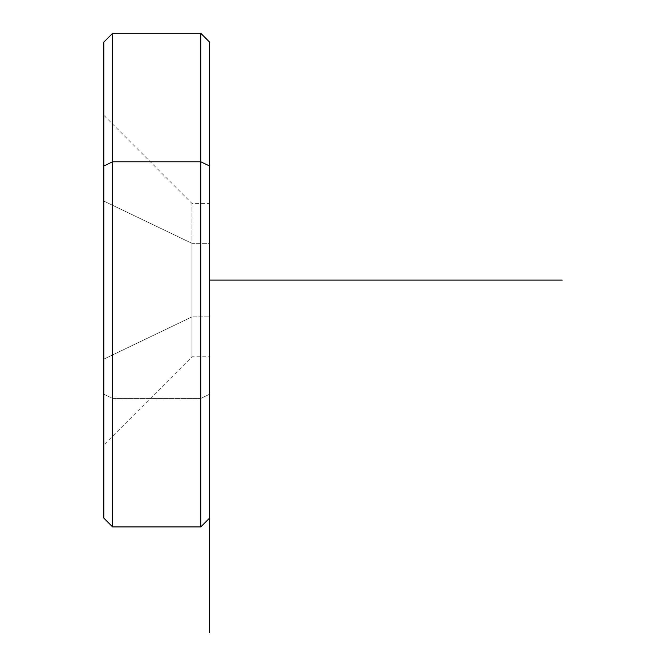 <?xml version="1.0" encoding="UTF-8"?>
<svg xmlns="http://www.w3.org/2000/svg" width="666" height="666" viewBox="0 0 666 666"><rect width="100%" height="100%" fill="white"/><g stroke="black" fill="none" stroke-linecap="round" stroke-linejoin="round"><path stroke-width="0.5" stroke-dasharray="3.33 2.5" d="M103.821 201.082L103.821 359.14L191.966 316.874L191.966 203.421L191.966 243.348L103.821 201.082L191.966 243.348L191.966 356.801L191.966 316.874L103.821 359.14L103.821 444.946L103.821 201.082M209.59 316.874L209.59 203.421L209.59 243.348L191.966 243.348L191.966 203.421L191.966 316.874L209.59 316.874L191.966 316.874L191.966 356.801L191.966 243.348L209.59 243.348L209.59 356.801L209.59 212.812L209.59 316.874M209.59 280.111L209.59 68.556L209.59 491.666L209.59 280.111L209.59 356.801L191.966 356.801L103.821 444.946L103.821 166.009M103.821 42.116L103.821 394.214L112.629 398.443L112.629 526.923L112.629 398.443L103.821 394.214L103.821 518.106M112.629 398.443L112.629 33.3L112.629 398.443L200.782 398.443L112.629 398.443M200.782 526.923L200.782 33.3L200.782 526.923M209.59 518.106L209.59 394.214L200.782 398.443L209.59 394.214L209.59 42.116M209.59 166.009L209.59 394.214M103.821 115.276L191.966 203.421L209.59 203.421"/><path stroke-width="1" d="M103.821 166.009L103.821 42.116L112.629 33.3L200.782 33.3L209.59 42.116L209.59 166.009L200.782 161.788L209.59 166.009L209.59 518.106L200.782 526.923L200.782 33.3L200.782 161.788L112.629 161.788L200.782 161.788L200.782 526.923L112.629 526.923L112.629 33.3L112.629 161.788L103.821 166.009L112.629 161.788L112.629 526.923L103.821 518.106L103.821 166.009L103.821 444.946M209.59 394.214L209.59 166.009M209.59 356.801L209.59 632.7M209.59 280.111L562.179 280.111"/></g></svg>
